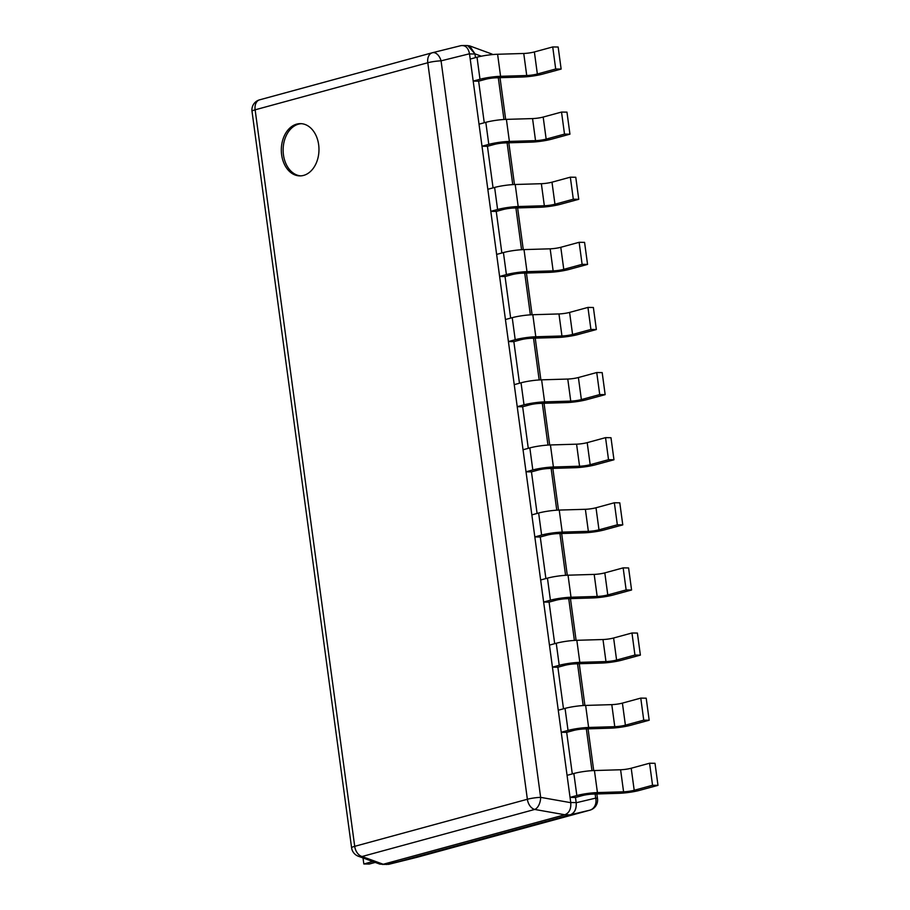 <?xml version="1.0" encoding="UTF-8"?>
<svg xmlns="http://www.w3.org/2000/svg" width="910" height="910" viewBox="0 0 910 910"><rect width="100%" height="100%" fill="white"/><g stroke="black" fill="none" stroke-linecap="round" stroke-linejoin="round"><path stroke-width="1.36" d="M432.159 52.803L259.748 99.804A10.454 7.098 74.8 0 0 259.623 99.827L432.284 52.769A10.454 10.454 0 0 1 432.512 52.712L432.512 52.712A10.454 6.347 76 0 1 441.066 60.845A10.454 1.467 172.3 0 0 427.791 62.744A10.454 7.098 -105.2 0 1 432.284 52.769A10.454 7.098 -105.2 0 1 432.409 52.734A10.454 6.347 76 0 1 432.512 52.712L460.847 45.671C465.374 45.022 468.263 47.73 469.503 53.781L570.763 802.677C571.184 808.944 569.216 812.971 564.837 814.757L570.16 814.86L388.786 864.307L382.314 864.432M564.723 814.791L383.235 864.261L379.879 864.125L358.358 856.242A10.454 8.27 110.1 0 0 362.066 856.515L534.716 809.445A10.454 7.098 -105.2 0 1 527.368 799.264A10.454 1.467 -7.7 0 1 540.642 797.353A10.454 5.847 100 0 1 534.716 809.445L564.837 814.757M575.484 797.467L570.047 797.387L576.838 795.533A16.198 2.275 172.3 0 1 597.426 792.587L623.577 791.802A8.361 1.172 -7.7 0 0 634.202 790.278L652.55 785.273L657.987 785.353L639.628 790.346A16.198 2.275 172.3 0 1 619.05 793.304L592.899 794.089A8.361 1.172 -7.7 0 0 582.275 795.613L575.484 797.467L576.201 802.745C576.542 808.956 574.563 812.983 570.274 814.837L570.16 814.86M462.997 45.511L467.706 45.58L474.94 53.849L475.452 57.637M478.637 81.183L473.2 81.104L479.991 79.261A16.198 2.275 172.3 0 1 500.58 76.303L526.731 75.519A8.361 1.172 -7.7 0 0 537.355 73.994L555.703 68.989L561.14 69.069L542.781 74.074A16.198 2.275 172.3 0 1 522.203 77.02L496.052 77.805A8.361 1.172 -7.7 0 0 485.428 79.329L478.637 81.183L484.257 122.748M487.441 146.294L482.004 146.226L488.795 144.371A16.198 2.275 172.3 0 1 509.384 141.414L535.535 140.641A8.361 1.172 -7.7 0 0 546.159 139.116L564.507 134.111L569.944 134.179L551.585 139.184A16.198 2.275 172.3 0 1 531.008 142.142L504.857 142.927A8.361 1.172 -7.7 0 0 494.232 144.451L487.441 146.294L493.061 187.869M496.246 211.416L490.808 211.336L497.599 209.493A16.198 2.275 172.3 0 1 518.188 206.536L544.339 205.751A8.361 1.172 -7.7 0 0 554.963 204.227L573.311 199.222L578.749 199.301L560.389 204.306A16.198 2.275 172.3 0 1 539.812 207.252L513.661 208.037A8.361 1.172 -7.7 0 0 503.037 209.562L496.246 211.416L501.865 252.98M505.05 276.526L499.613 276.458L506.404 274.604A16.198 2.275 172.3 0 1 526.992 271.658L553.143 270.873A8.361 1.172 -7.7 0 0 563.768 269.349L582.116 264.344L587.553 264.412L569.194 269.417A16.198 2.275 172.3 0 1 548.616 272.374L522.465 273.159A8.361 1.172 -7.7 0 0 511.841 274.683L505.05 276.526L510.669 318.102M513.854 341.648L508.417 341.568L515.208 339.726A16.198 2.275 172.3 0 1 535.797 336.768L561.948 335.983A8.361 1.172 -7.7 0 0 572.572 334.459L590.92 329.454L596.357 329.534L577.998 334.539A16.198 2.275 172.3 0 1 557.42 337.485L531.269 338.27A8.361 1.172 -7.7 0 0 520.645 339.794L513.854 341.648L519.473 383.212M522.659 406.77L517.221 406.69L524.012 404.836A16.198 2.275 172.3 0 1 544.601 401.89L570.752 401.105A8.361 1.172 -7.7 0 0 581.376 399.581L599.724 394.576L605.161 394.644L586.802 399.649A16.198 2.275 172.3 0 1 566.225 402.607L540.074 403.392A8.361 1.172 -7.7 0 0 529.449 404.916L522.659 406.77L528.278 448.334M531.463 471.88L526.025 471.801L532.816 469.958A16.198 2.275 172.3 0 1 553.405 467.001L579.556 466.216A8.361 1.172 -7.7 0 0 590.181 464.691L608.528 459.686L613.966 459.766L595.606 464.771A16.198 2.275 172.3 0 1 575.029 467.717L548.878 468.502A8.361 1.172 -7.7 0 0 538.254 470.026L531.463 471.88L537.082 513.445M540.267 537.002L534.83 536.923L541.621 535.069A16.198 2.275 172.3 0 1 562.209 532.122L588.361 531.338A8.361 1.172 -7.7 0 0 598.985 529.813L617.333 524.808L622.77 524.888L604.411 529.882A16.198 2.275 172.3 0 1 583.833 532.839L557.682 533.624A8.361 1.172 -7.7 0 0 547.058 535.148L540.267 537.002L545.886 578.567M549.071 602.113L543.634 602.045L550.425 600.19A16.198 2.275 172.3 0 1 571.014 597.233L597.165 596.448A8.361 1.172 -7.7 0 0 607.789 594.924L626.137 589.93L631.574 589.998L613.215 595.004A16.198 2.275 172.3 0 1 592.637 597.95L566.486 598.735A8.361 1.172 -7.7 0 0 555.862 600.259L549.071 602.113L554.69 643.677M557.875 667.235L552.438 667.155L559.229 665.301A16.198 2.275 172.3 0 1 579.818 662.355L605.969 661.57A8.361 1.172 -7.7 0 0 616.593 660.046L634.941 655.041L640.378 655.12L622.019 660.114A16.198 2.275 172.3 0 1 601.442 663.071L575.291 663.856A8.361 1.172 -7.7 0 0 564.666 665.381L557.875 667.235L563.495 708.799M566.68 732.345L561.242 732.277L568.033 730.423A16.198 2.275 172.3 0 1 588.622 727.465L614.773 726.681A8.361 1.172 -7.7 0 0 625.397 725.156L643.745 720.163L649.183 720.231L630.823 725.236A16.198 2.275 172.3 0 1 610.246 728.182L584.095 728.967A8.361 1.172 -7.7 0 0 573.471 730.491L566.68 732.345L572.299 773.921M590.385 810.002A10.454 7.098 -105.2 0 1 589.896 810.173A10.454 7.098 -105.2 0 1 589.771 810.196L570.274 814.837C574.642 813.051 576.621 809.024 576.201 802.745L595.697 798.115A10.454 1.467 -7.7 0 1 597.506 798.684L596.869 793.964M481.356 56.204L474.94 53.849L469.64 45.875L467.217 45.568M386.534 864.489L417.121 857.265A10.454 7.098 74.8 0 0 417.246 857.231A10.454 7.098 74.8 0 0 417.36 857.197M303.61 175.402A26.128 18.826 -89.2 0 0 318.909 147.363A26.128 18.826 -89.2 0 0 300.505 123.635A26.128 18.826 -89.2 0 0 296.683 124.124A26.128 18.826 -89.2 0 0 281.383 152.175A26.128 18.826 -89.2 0 0 299.788 175.892A26.128 18.826 -89.2 0 0 303.61 175.402M252.013 111.316A10.454 10.454 0 0 1 259.623 99.827A10.454 7.098 74.8 0 0 255.13 109.814A10.454 1.467 172.3 0 0 252.013 111.316L351.601 847.824A10.454 1.467 -7.7 0 1 354.707 846.334L527.368 799.264L427.791 62.744L255.13 109.814L354.707 846.334A10.454 7.098 74.8 0 0 362.066 856.515L383.235 864.261M416.905 857.322A10.454 6.347 -104 0 0 417.007 857.288L417.007 857.288A10.454 6.347 -104 0 0 417.121 857.265L589.771 810.196A10.454 8.77 -103.4 0 0 595.697 798.115L595.151 794.02M388.547 864.363L417.007 857.288A10.454 10.454 0 0 0 417.246 857.231L589.896 810.173A10.454 10.454 0 0 0 597.506 798.684M301.415 123.68A26.128 18.826 -89.2 0 0 298.491 124.158A26.128 18.826 -89.2 0 0 283.158 151.572A26.128 18.826 -89.2 0 0 300.698 175.869M372.804 861.531L363.829 863.977L369.267 864.045L375.238 862.418M363.022 857.948L363.829 863.977M597.426 792.587L594.435 770.542L620.597 769.758A8.361 1.172 -7.7 0 0 631.21 768.233L649.569 763.228L655.007 763.297L657.987 785.353M594.435 770.542A16.198 2.275 172.3 0 0 573.857 773.489L567.066 775.343L570.047 797.387M652.55 785.273L649.569 763.228M588.622 727.465L585.642 705.421L611.793 704.636A8.361 1.172 -7.7 0 0 622.406 703.111L640.765 698.106L646.202 698.186L649.183 720.231M585.642 705.421A16.198 2.275 172.3 0 0 565.053 708.378L558.262 710.221L561.242 732.277M643.745 720.163L640.765 698.106M579.818 662.355L576.838 640.299L602.989 639.525A8.361 1.172 -7.7 0 0 613.613 638.001L631.961 632.996L637.398 633.064L640.378 655.12M576.838 640.299A16.198 2.275 172.3 0 0 556.249 643.256L549.458 645.11L552.438 667.155M634.941 655.041L631.961 632.996M571.014 597.233L568.033 575.188L594.184 574.403A8.361 1.172 -7.7 0 0 604.809 572.879L623.157 567.874L628.594 567.954L631.574 589.998M568.033 575.188A16.198 2.275 172.3 0 0 547.445 578.146L540.654 579.988L543.634 602.045M626.137 589.93L623.157 567.874M562.209 532.122L559.229 510.066L585.38 509.293A8.361 1.172 -7.7 0 0 596.005 507.769L614.352 502.764L619.79 502.832L622.77 524.888M559.229 510.066A16.198 2.275 172.3 0 0 538.64 513.024L531.85 514.878L534.83 536.923M617.333 524.808L614.352 502.764M553.405 467.001L550.425 444.956L576.576 444.171A8.361 1.172 -7.7 0 0 587.2 442.647L605.548 437.642L610.985 437.721L613.966 459.766M550.425 444.956A16.198 2.275 172.3 0 0 529.836 447.902L523.045 449.756L526.025 471.801M608.528 459.686L605.548 437.642M544.601 401.89L541.621 379.834L567.772 379.049A8.361 1.172 -7.7 0 0 578.396 377.525L596.744 372.531L602.181 372.599L605.161 394.644M541.621 379.834A16.198 2.275 172.3 0 0 521.032 382.791L514.241 384.646L517.221 406.69M599.724 394.576L596.744 372.531M535.797 336.768L532.816 314.724L558.967 313.939A8.361 1.172 -7.7 0 0 569.592 312.414L587.94 307.409L593.377 307.489L596.357 329.534M532.816 314.724A16.198 2.275 172.3 0 0 512.228 317.67L505.437 319.524L508.417 341.568M590.92 329.454L587.94 307.409M526.992 271.658L524.012 249.602L550.163 248.817A8.361 1.172 -7.7 0 0 560.788 247.292L579.135 242.299L584.573 242.367L587.553 264.412M524.012 249.602A16.198 2.275 172.3 0 0 503.423 252.559L496.632 254.413L499.613 276.458M582.116 264.344L579.135 242.299M518.188 206.536L515.208 184.491L541.359 183.706A8.361 1.172 -7.7 0 0 551.983 182.182L570.331 177.177L575.768 177.257L578.749 199.301M515.208 184.491A16.198 2.275 172.3 0 0 494.619 187.437L487.828 189.291L490.808 211.336M573.311 199.222L570.331 177.177M509.384 141.414L506.404 119.369L532.555 118.584A8.361 1.172 -7.7 0 0 543.179 117.06L561.527 112.066L566.964 112.135L569.944 134.179M506.404 119.369A16.198 2.275 172.3 0 0 485.815 122.327L479.024 124.181L482.004 146.226M564.507 134.111L561.527 112.066M500.58 76.303L497.599 54.259L523.75 53.474A8.361 1.172 -7.7 0 0 534.375 51.95L552.723 46.945L558.16 47.024L561.14 69.069M497.599 54.259A16.198 2.275 172.3 0 0 477.011 57.205L470.22 59.059L473.2 81.104M555.703 68.989L552.723 46.945M570.741 802.518L576.178 802.586M498.305 77.737L503.947 119.494M507.109 142.859L512.751 184.605M515.913 207.969L521.555 249.727M524.717 273.091L530.359 314.837M533.522 338.201L539.164 379.959M542.326 403.323L547.968 445.07M551.13 468.434L556.772 510.191M559.934 533.556L565.576 575.302M568.739 598.666L574.381 640.424M577.543 663.788L583.185 705.534M586.347 728.899L591.989 770.656M469.526 53.929L474.963 54.008M570.763 802.677L540.642 797.353L441.066 60.845L469.503 53.781M383.349 864.227L388.786 864.307M460.847 45.671L432.614 52.678M492.708 54.566A10.454 8.27 -69.9 0 0 491.161 53.758L469.64 45.875M623.577 791.802L620.597 769.758M576.838 795.533L573.857 773.489M634.202 790.278L631.21 768.233M614.773 726.681L611.793 704.636M568.033 730.423L565.053 708.378M625.397 725.156L622.406 703.111M605.969 661.57L602.989 639.525M559.229 665.301L556.249 643.256M616.593 660.046L613.613 638.001M597.165 596.448L594.184 574.403M550.425 600.19L547.445 578.146M607.789 594.924L604.809 572.879M588.361 531.338L585.38 509.293M541.621 535.069L538.64 513.024M598.985 529.813L596.005 507.769M579.556 466.216L576.576 444.171M532.816 469.958L529.836 447.902M590.181 464.691L587.2 442.647M570.752 401.105L567.772 379.049M524.012 404.836L521.032 382.791M581.376 399.581L578.396 377.525M561.948 335.983L558.967 313.939M515.208 339.726L512.228 317.67M572.572 334.459L569.592 312.414M553.143 270.873L550.163 248.817M506.404 274.604L503.423 252.559M563.768 269.349L560.788 247.292M544.339 205.751L541.359 183.706M497.599 209.493L494.619 187.437M554.963 204.227L551.983 182.182M535.535 140.641L532.555 118.584M488.795 144.371L485.815 122.327M546.159 139.116L543.179 117.06M526.731 75.519L523.75 53.474M479.991 79.261L477.011 57.205M537.355 73.994L534.375 51.95M351.601 847.824A10.454 10.454 0 0 0 358.358 856.242M500.022 77.691L505.664 119.403M508.826 142.802L514.468 184.514M517.631 207.924L523.273 249.636M526.435 273.034L532.077 314.746M535.239 338.156L540.881 379.868M544.043 403.266L549.685 444.979M552.848 468.388L558.49 510.1M561.652 533.499L567.294 575.211M570.456 598.621L576.098 640.333M579.26 663.731L584.903 705.443M588.065 728.853L593.707 770.565M492.856 54.554A10.454 10.454 0 0 0 491.161 53.758"/></g></svg>
